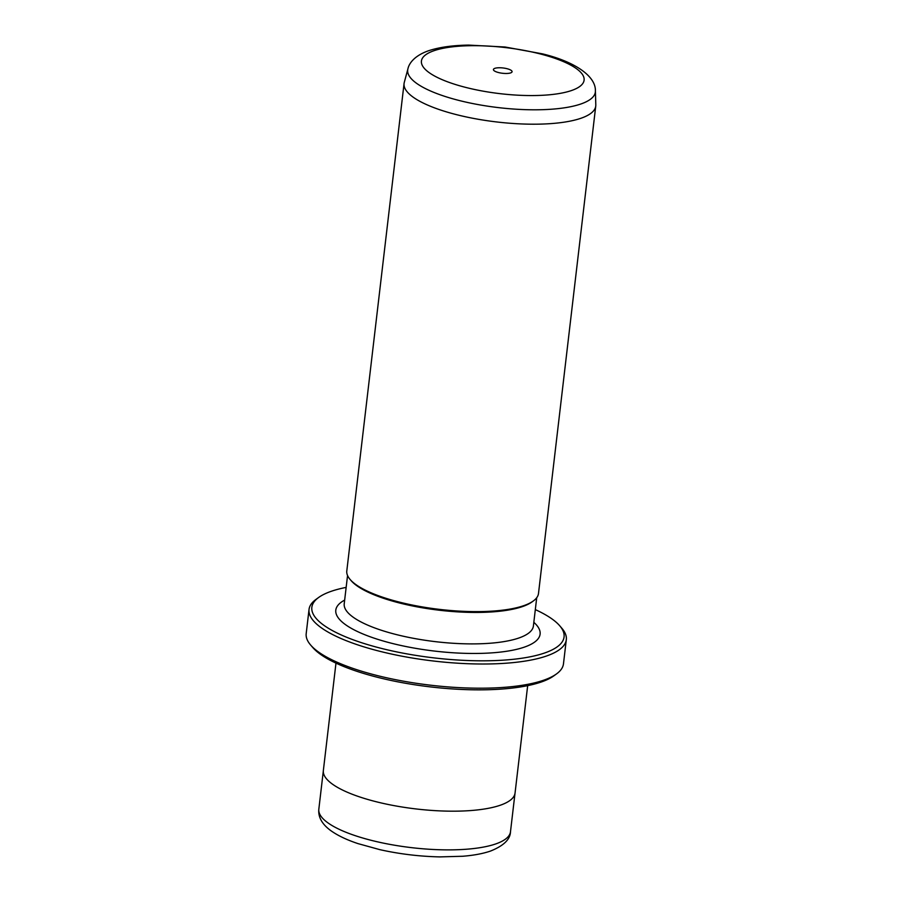 <?xml version="1.0" encoding="UTF-8"?>
<svg xmlns="http://www.w3.org/2000/svg" width="902" height="902" viewBox="0 0 902 902"><rect width="100%" height="100%" fill="white"/><g stroke="black" fill="none" stroke-linecap="round" stroke-linejoin="round"><path stroke-width="1.35" d="M494.848 68.338A9.392 2.661 6.7 0 0 493.744 70.356A9.392 2.661 6.7 0 0 501.365 73.118A9.392 2.661 6.7 0 0 510.645 72.904A9.392 2.661 6.7 0 0 511.569 72.442A9.392 2.661 6.7 0 0 506.8 68.642A9.392 2.661 6.7 0 0 494.848 68.338M346.154 587.394A126.979 35.979 6.7 0 0 331.271 591.295A126.979 35.979 6.7 0 0 318.71 597.428A126.979 35.979 6.7 0 0 383.282 648.865A126.979 35.979 6.7 0 0 544.65 652.98A126.979 35.979 6.7 0 0 559.691 625.74A126.979 35.979 6.7 0 0 535.326 609.617M559.691 625.74L561.833 628.232A129.516 36.689 -173.3 0 1 566.309 639.665A129.516 36.689 -173.3 0 1 546.499 656.013A129.516 36.689 -173.3 0 1 399.857 655.777A129.516 36.689 -173.3 0 1 309.036 609.448A129.516 36.689 -173.3 0 1 316.038 599.356L318.71 597.428M556.466 673.952L553.794 675.88A126.979 35.979 -173.3 0 1 541.245 682.013A126.979 35.979 -173.3 0 1 415.901 684.956A126.979 35.979 -173.3 0 1 312.825 647.568L310.671 645.077A129.516 36.689 6.7 0 0 415.811 683.22A129.516 36.689 6.7 0 0 543.658 680.209A129.516 36.689 6.7 0 0 556.466 673.952A129.516 36.689 6.7 0 0 563.468 663.861L566.309 639.665M580.989 118.252A96.503 27.342 6.7 0 0 595.748 106.064A96.503 27.342 6.7 0 0 595.805 104.925L595.399 90.933A94.473 26.767 -173.3 0 1 580.899 103.978A94.473 26.767 -173.3 0 1 472.084 103.426A94.473 26.767 -173.3 0 1 407.907 68.913L404.276 82.432A96.503 27.342 6.7 0 0 404.062 83.548A96.503 27.342 6.7 0 0 471.723 118.061A96.503 27.342 6.7 0 0 580.989 118.252M527.67 685.644L515.053 793.05A96.503 27.342 -173.3 0 1 500.294 805.227A96.503 27.342 -173.3 0 1 391.028 805.046A96.503 27.342 -173.3 0 1 323.356 770.533L335.972 663.128M404.062 83.548L346.796 570.966A96.503 27.342 6.7 0 0 350.134 579.49A96.503 27.342 6.7 0 0 428.473 607.903A96.503 27.342 6.7 0 0 523.735 605.67A96.503 27.342 6.7 0 0 533.274 601.003A96.503 27.342 6.7 0 0 538.494 593.482L595.748 106.064M350.134 579.49L351.216 580.741A95.24 26.981 6.7 0 0 428.518 608.782A95.24 26.981 6.7 0 0 522.529 606.572A95.24 26.981 6.7 0 0 531.943 601.972L533.274 601.003M309.036 609.448L306.195 633.632A129.516 36.689 6.7 0 0 310.671 645.077M571.564 90.516A81.902 23.204 6.7 0 0 546.206 55.563A81.902 23.204 6.7 0 0 433.941 50.726A81.902 23.204 6.7 0 0 459.298 85.667A81.902 23.204 6.7 0 0 571.564 90.516M495.728 843.934A96.491 27.342 6.7 0 0 510.487 831.745C510.295 839.367 503.643 845.805 490.519 851.06C482.886 853.664 473.618 855.389 462.737 856.257L439.86 856.9C419.577 856.449 399.609 854.047 379.934 849.673L358.083 843.641C346.593 839.83 337.382 835.399 330.448 830.37C321.958 824.045 318.079 816.998 318.823 809.241A96.491 27.342 6.7 0 0 386.484 843.742A96.491 27.342 6.7 0 0 495.728 843.934M533.826 622.324A102.851 29.135 -173.3 0 1 524.378 647.117A102.851 29.135 -173.3 0 1 389.687 642.776A102.851 29.135 -173.3 0 1 344.654 600.101M347.552 575.51L344.226 603.765A95.24 26.981 6.7 0 0 410.996 637.838A95.24 26.981 6.7 0 0 518.83 638.018A95.24 26.981 6.7 0 0 533.398 625.988L536.713 597.733M595.399 90.933C595.918 75.745 573.819 61.37 542.429 53.849L505.154 47.017L468.724 45.1C452.522 45.337 439.071 47.242 428.36 50.816C415.461 55.338 409.158 62.655 407.907 68.913M514.974 793.534L510.487 831.745M323.311 771.018L318.823 809.241"/></g></svg>
